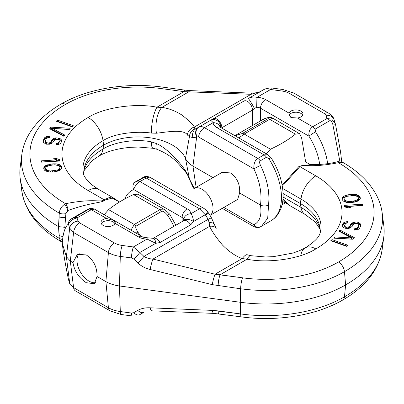 <?xml version="1.0" encoding="UTF-8"?>
<svg xmlns="http://www.w3.org/2000/svg" width="404" height="404" viewBox="0 0 404 404"><rect width="100%" height="100%" fill="white"/><g stroke="black" fill="none" stroke-linecap="round" stroke-linejoin="round"><path stroke-width="0.61" d="M297.475 117.993A7.085 4.09 0 0 0 303.005 114.004A7.085 4.09 0 0 0 300.93 111.11A7.085 4.09 0 0 0 293.945 110.07A7.085 4.09 0 0 0 289.006 113.1L288.83 114.09L290.905 117.559L297.475 117.993L312.691 126.775L326.967 118.539L331.704 119.109L335.31 123.7L335.583 124.75A5.666 1.464 168.1 0 0 332.75 124.084L339.9 161.549M266.489 157.242L268.877 158.767A50.737 29.29 60 0 1 270.958 220.771L261.585 226.184L267.716 218.205L268.524 205.02C269.933 192.415 267.271 179.24 260.545 165.488C259.434 163.044 259.338 161.494 260.257 160.837L266.489 157.242A5.666 3.272 60 0 0 264.039 154.868L267.958 154.732L219.963 127.078M268.524 205.02C265.842 206.303 263.15 206.313 260.454 205.045C262.075 193.546 259.883 181.502 253.889 168.912C253.581 163.802 254.889 160.322 257.808 158.464L264.039 154.868L216.862 127.629A12.751 7.363 180 0 1 213.135 122.675C211.701 121.054 210.817 120.286 210.484 120.372A7.085 6.504 60 0 1 217.413 120.811A7.085 6.504 60 0 1 220.665 127.432M221.538 127.932L221.867 127.76A7.085 4.09 60 0 0 218.776 120.634A7.085 4.09 60 0 0 213.317 118.736L198.718 127.164C200.359 126.27 202.278 126.442 204.48 127.674L257.808 158.464A5.666 3.272 60 0 1 260.257 160.837M327.649 163.701A50.737 29.29 -120 0 0 315.529 131.835L315.14 129.154L329.411 120.912A5.666 3.272 60 0 0 326.967 118.539L325.993 115.342L324.427 113.605L289.618 93.511A16.332 9.428 0 0 0 281.785 90.996L270.614 89.491C268.064 88.456 265.908 88.42 264.14 89.395L248.253 98.566C251.222 96.955 254.116 96.561 256.939 97.384A12.751 7.363 180 0 1 265.514 99.541L289.006 113.1M256.692 107.257L256.939 97.384L270.614 89.491A8.499 1.581 -82.3 0 1 271.751 88.006L269.478 87.895L264.14 89.395A8.499 4.919 -120 0 1 264.145 89.395L248.253 98.566A7.085 0.475 60 0 1 250.687 101.914A7.085 0.475 60 0 1 254.409 108.504L256.692 107.257A5.666 3.272 180 0 1 260.504 108.211L260.504 120.907M64.867 227.982L64.802 227.311L58.504 226.619L59.267 213.155C59.651 209.514 61.398 206.57 64.504 204.318L65.615 203.702C94.642 197.945 100.854 202.909 104.131 199.763L88.178 190.552A89.486 51.661 180 0 1 88.178 117.488C105.176 106.641 137.86 103.101 156.944 107.222L161.827 107.398C168.468 108.282 175.043 110.752 181.553 114.807C187.921 119.66 192.198 123.735 194.39 127.033L194.834 128.805L195.834 128.831L198.718 127.164A8.499 6.353 60 0 0 197.031 136.87L198.541 136.956L253.889 168.912A5.666 0.561 -26.5 0 1 260.545 165.488M329.411 120.912C330.669 120.235 331.78 121.296 332.75 124.084M223.846 207.409L253.889 224.75A5.666 4.944 65.4 0 0 260.206 226.897C259.812 226.563 259.777 228.578 254.298 226.861L253.889 224.75C259.802 221.801 261.989 215.231 260.454 205.045L239.628 193.021C240.158 184.259 237.062 177.553 230.341 172.897L222.023 172.417L194.198 188.486A15.604 9.009 60 0 1 202 189.259A15.604 9.009 60 0 1 212.125 202.783A15.604 9.009 60 0 1 210.045 215.367M260.206 226.897L261.585 226.184M213.317 118.736L244.016 101.015M212.984 177.639L192.955 166.074A28.336 16.357 180 0 1 185.466 158.398A48.783 28.164 0 0 0 151.217 137.976A48.783 28.164 0 0 0 103.591 145.182L103.02 140.693C115.004 132.871 137.84 131.027 151.409 133.083L156.419 133.224C165.074 132.335 184.012 128.583 187.355 134.997A8.504 7.085 139.8 0 1 194.39 127.033L251.061 94.309A8.499 2.237 -87.6 0 1 252.248 93.172C258.121 92.632 260.726 92.152 260.07 91.743L251.061 94.309L183.946 91.637A8.499 1.581 -82.3 0 1 185.083 90.153L162.575 87.118C126.912 82.169 87.618 88.567 61.257 103.98C46.157 112.681 35.108 123.26 28.113 135.719C24.775 141.794 22.68 148.106 21.816 154.661A129.997 75.053 0 0 0 59.267 213.155A5.666 2.57 0.2 0 0 65.892 213.625L68.069 210.403C93.061 201.763 101.05 203.262 105.02 200.152L112.181 198.076L119.544 201.955M194.834 128.805A8.499 8.055 118.7 0 0 189.461 136.633L192.986 137.693L196.637 137.097L192.955 166.074L196.127 187.37M213.307 118.746L195.834 128.831A8.499 7.156 60 0 0 192.986 137.693M187.355 134.997L189.461 136.633L185.466 158.398L189.461 179.033L192.986 185.901L194.592 188.259M187.355 174.028L189.461 179.033A8.499 3.914 -18.4 0 0 189.552 179.477L187.835 175.462A8.504 5.747 -29 0 1 187.355 174.028C185.138 169.599 180.442 163.59 173.26 155.994C166.751 149.692 161.135 145.541 156.419 143.531L151.409 141.905C137.84 138.789 115.004 141.44 103.02 149.015L103.591 145.182A67.69 39.082 0 0 0 84.189 168.443A67.69 39.082 0 0 0 83.845 174.71M210.05 215.372L237.628 199.45L239.628 193.021M88.471 209.141L88.86 209.222L74.588 217.463L71.25 218.953A5.666 5.54 -109.7 0 0 68.412 224.008C65.009 226.78 62.963 233.194 62.267 243.238C63.484 252.485 64.135 258.257 68.412 279.129L68.695 280.315L68.412 279.129A5.666 1.464 168.1 0 0 68.417 279.25L69.882 284.199A8.499 6.833 -17 0 1 69.685 283.29L73.599 287.628L108.403 307.727A24.785 14.312 0 0 0 120.291 311.54L131.462 313.049L133.689 312.721L137.759 310.373C141.329 308.424 145.47 307.57 150.177 307.813L212.287 310.383L240.638 313.938A111.095 64.14 0 0 0 344.471 296.834A129.997 75.053 0 0 0 382.184 249.339C378.846 269.852 365.696 286.744 342.744 300.021A8.499 4.909 -120 0 0 344.471 296.834A129.997 75.053 0 0 0 382.184 249.339L383.8 236.83A131.618 75.987 0 0 0 383.8 225.533A131.618 75.987 0 0 1 383.8 236.83A131.618 75.987 0 0 1 345.612 284.916A131.618 75.987 0 0 0 383.8 236.83L382.184 249.339C378.846 269.852 365.696 286.744 342.744 300.021A8.499 4.909 -120 0 0 344.471 296.834L345.612 284.916L344.471 271.675A129.997 75.053 0 0 0 382.184 213.024L383.8 225.533L382.184 213.024A129.997 75.053 0 0 1 344.471 271.675A111.095 64.14 0 0 1 240.638 288.774A111.095 64.14 0 0 0 344.471 271.675A8.499 4.909 60 0 0 338.491 262.004A121.543 70.175 0 0 0 338.491 162.767L338.385 162.706C309.358 168.463 303.146 163.504 299.869 166.645L287.163 180.775L282.179 185.254L287.163 180.775L299.869 166.645A5.666 3.954 -133.6 0 0 298.98 166.413L286.532 180.386L282.083 184.739L286.532 180.386L298.98 166.413L311.403 164.468L298.98 166.413A5.666 3.954 -133.6 0 1 299.869 166.645L315.822 175.856A89.486 51.661 180 0 1 315.822 248.92C298.824 259.767 266.14 263.307 247.056 259.186A20.841 4.676 -75.8 0 1 250.803 255.692L247.203 254.752A20.261 4.222 -63.8 0 0 242.173 258.555C235.532 256.131 228.957 251.611 222.447 245.006C216.079 237.36 211.802 231.144 209.61 226.356L209.166 222.66L208.166 219.316L211.428 217.796L214.448 224.523A8.499 3.914 -18.4 0 0 209.166 222.66L208.166 219.316L211.428 217.796L207.974 212.257C207.414 211.156 206.015 209.858 203.773 208.353L149.702 177.139L146.192 177.987L139.961 181.583C136.89 183.552 134.81 186.204 133.714 189.547A5.666 4.611 -112.2 0 1 135.123 182.209A50.737 29.29 -120 0 0 133.042 183.229A50.737 29.29 -120 0 1 135.123 182.209L137.512 181.133L135.123 182.209A5.666 4.611 -112.2 0 0 133.714 189.547L182.133 217.498A5.666 3.272 180 0 1 183.79 219.7A7.085 5.782 176.6 0 1 190.865 213.772C192.299 215.408 193.183 217.978 193.516 221.498A7.085 3.49 -156.8 0 0 183.466 220.751L183.466 220.751A7.085 3.49 -156.8 0 1 193.516 221.498L190.683 224.841A7.085 4.09 -120 0 0 183.598 220.751L153.161 238.325L183.598 220.751A7.085 4.09 -120 0 1 190.683 224.841L160.06 242.521L155.747 243.304L147.061 239.062A12.751 7.363 180 0 1 138.486 236.911L114.994 223.346L115.17 222.533L114.994 223.346A7.085 4.09 0 0 1 110.055 226.376A7.085 4.09 0 0 1 103.07 225.341A7.085 4.09 0 0 0 110.055 226.376A7.085 4.09 0 0 0 114.994 223.346L138.486 236.911A7.085 4.09 -60 0 1 142.031 236.562L94.475 209.105L91.309 209.671A5.666 3.272 -120 0 0 88.86 209.222L74.588 217.463L71.25 218.953A5.666 5.54 -109.7 0 0 68.412 224.008C65.009 226.78 62.963 233.194 62.267 243.238L66.382 256.722L70.296 261.06L66.382 256.722L62.267 243.238C63.484 252.485 64.135 258.257 68.412 279.129A5.666 1.464 168.1 0 0 68.417 279.25L69.882 284.199A8.499 6.833 -17 0 1 69.685 283.29L73.599 287.628L70.296 261.06L72.978 262.61L77.391 254.313L86.264 254.939C93.612 259.974 97.197 267.155 97.021 276.488L94.395 283.754L86.264 282.699C78.785 277.745 74.356 271.049 72.978 262.61L77.391 254.313L86.264 254.939C93.612 259.974 97.197 267.155 97.021 276.488L94.395 283.754L86.264 282.699C78.785 277.745 74.356 271.049 72.978 262.61L70.296 261.06L73.599 232.507L108.403 252.606A24.785 14.312 0 0 0 120.291 256.419L131.462 257.929L133.689 258.959L137.759 262.883C141.329 266.201 145.47 268.402 150.177 269.498L212.287 284.638L240.638 288.774L240.274 302.268L119.483 285.976A28.336 16.357 180 0 1 105.893 281.613L97.021 276.488L105.893 281.613A28.336 16.357 180 0 0 119.483 285.976L240.274 302.268A112.711 65.074 0 0 0 345.612 284.916L344.471 296.834A111.095 64.14 0 0 1 240.638 313.938L240.274 302.268A112.711 65.074 0 0 0 345.612 284.916L344.471 271.675A8.499 4.909 60 0 0 338.491 262.004A121.543 70.175 0 0 0 338.491 162.767A8.499 4.909 -60 0 1 339.496 162.282L338.385 162.706A5.666 2.035 -105.8 0 0 336.845 161.878L337.926 161.635L343.006 162.499L339.496 162.282L338.385 162.706C309.358 168.463 303.146 163.504 299.869 166.645L315.822 175.856A21.25 12.266 120 0 0 300.98 199.061A68.498 39.547 180 0 1 320.609 231.452L319.837 233.876C318.488 237.885 313.61 242.546 305.197 247.864L305.197 247.864A21.25 12.266 -120 0 0 300.98 254.985A21.25 12.266 -120 0 1 305.197 247.864L299.561 250.662L293.097 253.03L273.154 256.692L265.342 256.954L250.803 255.692L247.203 254.752A20.261 4.222 -63.8 0 0 242.173 258.555C235.532 256.131 228.957 251.611 222.447 245.006C216.079 237.36 211.802 231.144 209.61 226.356A8.504 5.747 -29 0 1 216.165 228.538L214.448 224.523A8.499 3.914 -18.4 0 0 209.166 222.66L209.61 226.356A8.504 5.747 -29 0 1 216.165 228.538L211.428 217.796L207.974 212.257C207.414 211.156 206.015 209.858 203.773 208.353L149.702 177.139L146.192 177.987A5.666 3.272 -120 0 0 143.743 177.533L137.512 181.133A5.666 3.272 -120 0 1 139.961 181.583C136.89 183.552 134.81 186.204 133.714 189.547A45.066 26.023 -120 0 0 124.755 198.864A45.066 26.023 -120 0 1 133.714 189.547L182.133 217.498A5.666 3.272 180 0 1 183.79 219.7A7.085 5.782 176.6 0 1 190.865 213.772C192.299 215.408 193.183 217.978 193.516 221.498L190.683 224.841L160.06 242.521L155.747 243.304A7.085 3.49 -83.2 0 0 153.045 238.315L147.202 237.764C144.132 237.441 142.405 237.042 142.031 236.562L94.475 209.105L91.309 209.671L77.033 217.913C72.962 218.857 70.089 220.887 68.412 224.008L69.685 228.169L73.599 232.507L108.403 252.606L105.893 281.613L108.403 307.727A24.785 14.312 0 0 0 120.291 311.54L119.483 285.976L120.291 256.419L131.462 257.929L133.689 258.959L137.759 262.883C141.329 266.201 145.47 268.402 150.177 269.498L212.287 284.638L240.638 288.774A8.499 1.581 97.7 0 1 242.562 277.811A102.641 59.257 0 0 0 338.491 262.004A102.641 59.257 0 0 1 242.562 277.811A8.499 1.581 97.7 0 0 240.638 288.774L240.274 302.268L240.638 313.938A8.499 1.581 -82.3 0 0 241.425 316.882A8.499 1.581 -82.3 0 1 240.638 313.938L218.13 310.903A8.499 1.581 -82.3 0 0 218.917 313.847A8.499 1.581 -82.3 0 1 218.13 310.903L212.287 310.383A8.499 2.237 -87.6 0 0 213.857 313.398A8.499 2.237 -87.6 0 1 212.287 310.383L150.177 307.813A8.499 2.237 -87.6 0 0 151.752 310.827A8.499 2.237 -87.6 0 1 150.177 307.813C145.47 307.57 141.329 308.424 137.759 310.373A8.499 4.919 -120 0 0 143.93 312.257A8.499 4.919 -120 0 1 137.759 310.373L133.689 312.721A8.499 4.919 -120 0 0 139.86 314.605L143.95 312.247L139.86 314.605A8.499 4.919 -120 0 1 133.689 312.721L131.462 313.049A8.499 1.581 -82.3 0 0 132.249 315.994A8.499 1.581 -82.3 0 1 131.462 313.049L120.291 311.54L119.483 285.976L120.291 256.419A8.499 1.581 97.7 0 1 122.215 245.455L133.386 246.96L139.86 252.475L155.747 243.304L147.061 239.062L147.202 237.764C144.132 237.441 142.405 237.042 142.031 236.562A7.085 4.09 -60 0 0 138.486 236.911A12.751 7.363 180 0 0 147.061 239.062L147.202 237.764L153.045 238.315A7.085 3.49 -83.2 0 1 155.747 243.304L139.86 252.475L143.93 256.404A8.499 1.626 134 0 1 137.759 262.883A8.499 1.626 134 0 0 143.93 256.404C146.485 257.999 149.485 258.893 152.939 259.08A8.499 1.066 103.7 0 0 150.177 269.498A8.499 1.066 103.7 0 1 152.939 259.08L215.044 274.22L220.054 274.776A8.499 1.581 97.7 0 0 218.13 285.739A8.499 1.581 97.7 0 1 220.054 274.776L242.562 277.811L215.044 274.22A8.499 1.066 103.7 0 0 212.287 284.638A8.499 1.066 103.7 0 1 215.044 274.22L242.173 258.555L215.044 274.22L152.939 259.08C149.485 258.893 146.485 257.999 143.93 256.404L208.166 219.316L205.282 214.706L199.52 208.777L146.192 177.987L139.961 181.583L187.138 208.823A12.751 7.363 180 0 1 190.865 213.772L199.52 208.777A8.499 4.909 -60 0 1 203.773 208.353A8.499 4.909 -60 0 0 199.52 208.777L146.192 177.987A5.666 3.272 -120 0 0 143.743 177.533L137.512 181.133A5.666 3.272 -120 0 1 139.961 181.583L187.138 208.823A7.085 4.09 120 0 0 182.133 217.498L182.133 221.599L182.133 217.498A7.085 4.09 120 0 1 187.138 208.823A12.751 7.363 180 0 1 190.865 213.772L199.52 208.777L205.282 214.706A8.499 0.545 -35.2 0 0 207.974 212.257A8.499 0.545 -35.2 0 1 205.282 214.706L193.516 221.498L205.282 214.706L205.676 215.261A8.499 0.545 -35.2 0 0 208.368 212.812A8.499 0.545 -35.2 0 1 205.676 215.261L208.166 219.316L143.93 256.404L139.86 252.475A8.499 1.626 134 0 1 133.689 258.959A8.499 1.626 134 0 0 139.86 252.475L133.386 246.96L147.061 239.062L133.386 246.96A8.499 1.581 97.7 0 0 131.462 257.929A8.499 1.581 97.7 0 1 133.386 246.96L122.215 245.455A8.499 1.581 97.7 0 0 120.291 256.419A24.785 14.312 0 0 1 108.403 252.606L105.893 281.613L108.403 307.727A8.499 4.909 -60 0 0 110.13 310.908A8.499 4.909 -60 0 1 108.403 307.727L73.599 287.628L70.296 261.06L73.599 232.507L69.685 228.169L66.382 256.722L69.685 283.29L66.382 256.722L69.685 228.169A8.499 6.833 163 0 1 78.007 221.109L79.573 222.841L114.383 242.94A16.332 9.428 0 0 0 122.215 245.455A16.332 9.428 0 0 1 114.383 242.94A8.499 4.909 120 0 0 108.403 252.606A8.499 4.909 120 0 1 114.383 242.94L79.573 222.841A8.499 4.909 120 0 0 73.599 232.507A8.499 4.909 120 0 1 79.573 222.841L78.007 221.109A8.499 6.833 163 0 0 69.685 228.169L68.412 224.008C70.089 220.887 72.962 218.857 77.033 217.913L78.007 221.109L77.033 217.913A5.666 3.272 -120 0 0 74.588 217.463A5.666 3.272 -120 0 1 77.033 217.913L91.309 209.671A5.666 3.272 -120 0 0 88.86 209.222L88.471 209.141A50.737 29.29 60 0 0 86.395 210.161A50.737 29.29 60 0 1 88.471 209.141A5.666 4.611 67.8 0 1 88.93 208.918A5.666 4.611 67.8 0 0 88.471 209.141M113.095 220.22L115.17 222.533L113.095 220.22L106.525 218.458A7.085 4.09 0 0 0 100.995 222.447A7.085 4.09 0 0 0 103.07 225.341A7.085 4.09 0 0 1 100.995 222.447A7.085 4.09 0 0 1 106.525 218.458L113.095 220.22M113.095 221.867A7.085 4.09 0 0 0 101.288 223.604A7.085 4.09 0 0 1 113.095 221.867A7.085 4.09 0 0 1 114.877 223.604A7.085 4.09 0 0 0 113.095 221.867M143.794 177.103A5.666 4.944 65.4 0 0 143.455 177.28C144.566 176.856 144.662 176.942 143.743 177.533C144.662 176.942 144.566 176.856 143.455 177.28L142.415 177.816L143.455 177.28A5.666 4.944 65.4 0 1 143.794 177.103C144.188 177.437 144.223 175.422 149.702 177.139C144.223 175.422 144.188 177.437 143.794 177.103L133.042 183.229L143.794 177.103M62.191 242.476L62.196 242.89C63.529 253.808 65.605 265.928 68.417 279.25C65.605 265.928 63.529 253.808 62.196 242.89L62.191 242.476M347.667 245.152L331.977 239.617L330.78 240.749L346.47 246.283L347.667 245.152L331.977 239.617L331.669 241.067L331.977 240.774L346.778 245.996L331.977 240.774L331.977 239.617L330.78 240.749L346.47 246.283L347.667 245.152M354.318 237.638L340.022 230.078L339.087 231.29L351.551 237.895L334.714 236.946L333.78 238.158L353.066 239.254L354.318 237.638L340.022 230.078L339.719 231.628L340.022 231.239L353.682 238.461L340.022 231.239L340.022 230.078L339.087 231.29L351.551 237.895L351.551 239.052L334.633 238.208L334.714 236.946L333.78 238.158L353.066 239.254L354.318 237.638M347.561 222.897L348.081 221.604L345.066 222.109L343.577 222.816L342.334 224.922L342.789 226.801L343.971 227.866L345.41 228.28L348.546 228.472L350.414 227.816L352.248 226.245L353.49 224.139L355.828 223.316L357.944 224.053L358.484 225.71L357.065 228.25L354.434 228.805L353.919 230.098L357.691 229.694L359.267 228.77L360.772 226.018L360.403 223.927L359.222 222.862L357.868 222.225L355.964 221.973L352.394 222.857L350.475 224.644L349.96 225.937L348.299 227.078L346.309 227.038L345.248 226.674L344.622 225.225L345.779 223.336L347.561 222.897L348.081 221.604L346.849 221.665L346.849 222.821L343.577 223.973L342.405 225.907L342.769 223.846L342.334 224.922L342.789 226.801L343.971 227.866L345.41 228.28L348.546 228.472L350.414 227.816L352.248 226.245L353.49 224.139L355.828 223.316L357.944 224.053L358.444 224.801L358.484 226.871L357.065 229.406L354.384 230.093L354.434 228.805L353.919 230.098L357.691 229.694L359.267 228.77L360.772 226.018L360.403 223.927L360.403 225.084L357.868 223.382L354.268 223.356L351.288 224.776L349.319 227.689L348.299 228.235L346.309 228.199L345.248 227.831L344.743 227.083L344.622 225.225L345.779 223.336L347.561 222.897M362.428 204.242L344.147 205.373L344.39 206.691L347.359 207.843L350.47 207.651L347.501 206.5L362.676 205.56L362.428 204.242L362.428 205.399L344.359 206.515L362.464 205.57L362.428 204.242L344.147 205.373L344.39 206.691L347.359 207.843L350.47 207.651L347.501 206.5L347.501 207.656L347.9 207.813L347.501 207.656L347.501 206.5L362.676 205.56L362.428 204.242M351.137 202.576L354.555 202.091L358.752 200.591L360.307 198.551L360.141 197.208L359.217 195.97L357.621 195.056L354.505 194.359L347.864 194.839L343.668 196.344L342.112 198.384L342.279 199.727L343.203 200.96L344.799 201.874L347.915 202.576L351.137 202.576L357.414 201.232L359.621 199.783L360.307 198.551L360.141 197.208L360.141 198.364L359.217 197.127L356.207 195.728L354.369 195.511L354.505 194.359L353.273 194.304L353.273 195.4L353.273 194.304L351.283 194.359L351.283 195.496L351.283 194.359L347.864 194.839L347.864 195.996L343.668 197.5L342.228 199.329L342.799 198.303L342.799 197.147L342.112 198.384L342.279 199.727L343.203 200.96L346.213 202.359L351.137 202.576M351.061 201.444L348.692 201.556L345.011 200.48L344.178 199.46L344.102 198.329L344.592 197.576L346.506 196.4L353.727 195.379L356.373 195.915L358.242 197.475L358.318 198.601L357.828 199.354L355.909 200.536L351.061 201.444L351.061 202.576L351.061 201.444L348.692 201.556L348.692 202.606L348.692 201.556L346.046 201.015L346.046 202.172L344.178 200.616L344.102 198.329L344.592 197.576L346.506 196.4L353.727 195.379L357.404 196.455L358.242 197.475L358.318 199.758L357.828 200.51L355.909 201.692L353.899 202.187L355.909 201.692L355.909 200.536L353.722 201.071L353.722 202.212L353.722 201.071L351.061 201.444M247.056 259.186L242.173 258.555L247.056 259.186A20.841 4.676 -75.8 0 1 250.803 255.692L265.342 256.954L273.154 256.692L293.097 253.03L299.561 250.662L305.197 247.864A21.25 12.266 -120 0 1 315.822 248.92C298.824 259.767 266.14 263.307 247.056 259.186L220.054 274.776L247.056 259.186M320.155 233.078A67.69 39.082 0 0 0 319.811 226.806A67.69 39.082 0 0 0 300.409 203.55L300.98 199.061A68.498 39.547 180 0 1 320.609 231.452L319.837 233.876C318.488 237.885 313.61 242.546 305.197 247.864A21.25 12.266 -120 0 1 315.822 248.92A89.486 51.661 180 0 0 315.822 175.856A21.25 12.266 120 0 0 300.98 199.061L282.684 188.496L300.98 199.061L300.409 203.55L300.98 207.378A68.498 39.547 180 0 1 320.114 228.861A68.498 39.547 180 0 0 300.98 207.378A21.25 12.266 -60 0 0 305.197 214.499A21.25 12.266 -60 0 1 300.98 207.378L283.093 197.051L300.98 207.378L300.409 203.55L283.098 193.551L300.409 203.55A67.69 39.082 0 0 1 319.811 226.806A67.69 39.082 0 0 1 320.155 233.078M266.135 153.677L270.473 149.212C280.346 144.617 288.658 139.597 295.41 134.153L299.536 133.658L301.586 137.719L305.55 161.302L301.586 137.719L299.536 133.658L272.912 118.291L269.71 119.316A5.666 3.272 -120 0 0 267.837 118.771L242.324 133.497L236.628 135.209A40.981 23.659 -120 0 0 235.062 135.739A40.981 23.659 -120 0 1 236.628 135.209L242.324 133.497A5.666 3.272 -120 0 1 244.198 134.042L238.88 137.946L244.198 134.042A5.666 3.272 -120 0 0 242.324 133.497L267.837 118.771C268.776 118.074 268.211 117.872 266.145 118.165C268.211 117.872 268.776 118.074 267.837 118.771A5.666 3.272 -120 0 1 269.71 119.316L244.198 134.042L270.473 149.212C280.346 144.617 288.658 139.597 295.41 134.153L299.536 133.658L272.912 118.291L269.71 119.316L244.198 134.042L270.473 149.212L266.135 153.677M285.588 202.626L282.012 204.954L285.588 202.626M282.941 199.334L286.694 203.439L289.33 205.338L282.962 199.096L289.33 205.338L305.197 214.499L289.33 205.338L286.694 203.439L282.941 199.334M360.772 225.937L359.222 224.018L357.868 223.382L354.268 223.356L351.288 224.776L349.319 227.689L348.299 228.235L347.071 228.3L345.248 227.831L344.743 227.083L344.622 225.225L344.743 227.083L344.743 225.922L345.248 226.674L345.248 227.831L345.248 226.674L346.309 227.038L346.309 228.199L346.309 227.038L347.071 227.144L347.071 228.3L347.071 227.144L348.299 227.078L348.299 228.235L348.299 227.078L349.319 226.533L349.319 227.689L349.319 226.533L349.96 225.937L349.96 227.093L349.96 225.937L350.475 224.644L350.475 225.801L350.475 224.644L351.288 223.619L351.288 224.776L351.288 223.619L352.394 222.857L352.394 224.013L352.394 222.857L354.268 222.2L354.268 223.356L354.268 222.2L355.964 221.973L355.964 223.129L355.964 221.973L357.868 222.225L357.868 223.382L357.868 222.225L359.222 222.862L359.222 224.018L359.222 222.862L360.403 223.927L360.772 225.937M347.607 222.781L345.066 223.266L343.577 223.973L342.769 225.003L342.769 223.846L343.577 222.816L343.577 223.973L343.577 222.816L345.066 222.109L345.066 223.266L345.066 222.109L346.849 221.665L346.849 222.821L347.607 222.781M348.521 195.905L345.006 196.854L342.799 198.303L342.799 197.147L343.668 196.344L343.668 197.5L343.668 196.344L345.006 195.698L345.006 196.854L345.006 195.698L346.051 195.324L346.051 196.48L346.051 195.324L347.864 194.839L347.864 195.996L348.521 195.905M360.191 198.758L359.217 197.127L357.621 196.213L354.505 195.516L354.505 194.359L356.207 194.571L356.207 195.728L356.207 194.571L357.621 195.056L357.621 196.213L357.621 195.056L359.217 195.97L359.217 197.127L359.217 195.97L360.141 197.208L360.191 198.758M348.046 202.581L345.011 201.636L344.178 200.616L344.102 198.329L344.178 200.616L344.178 199.46L345.011 200.48L345.011 201.636L345.011 200.48L346.046 201.015L346.046 202.172L348.046 202.581M355.666 228.74L355.666 229.896L354.434 229.962L354.434 228.805L355.666 228.74L355.666 229.896L357.065 229.406L357.065 228.25L355.666 228.74M357.793 227.437L357.793 228.593L357.065 229.406L357.065 228.25L357.793 227.437L357.793 228.593L358.484 226.871L358.484 225.71L357.793 227.437M357.828 199.354L357.828 200.51L355.909 201.692L355.909 200.536L357.828 199.354L357.828 200.51L358.318 199.758L358.318 198.601L357.828 199.354M89.006 281.118A16.998 9.817 60 0 1 78.346 267.493A16.998 9.817 60 0 1 79.159 253.591A16.998 9.817 60 0 0 78.346 267.493A16.998 9.817 60 0 0 89.006 281.118A16.998 9.817 60 0 0 95.698 282.628A16.998 9.817 60 0 1 89.006 281.118M140.072 235.431A40.981 23.659 -120 0 0 137.855 232.053C135.789 228.674 135.224 226.684 136.163 226.078L161.676 211.353C162.807 210.762 164.706 211.984 167.372 215.009A40.981 23.659 60 0 1 173.831 226.392M130.972 230.179L134.29 224.457A5.666 3.272 60 0 1 136.163 226.078M108.59 209.62L134.29 224.457L159.802 209.732L165.1 209.913L137.855 194.188L133.527 194.561C123.654 199.157 115.342 204.177 108.59 209.62L104.171 214.706M64.802 227.311L65.892 213.625M105.02 200.152A5.666 3.954 46.4 0 0 104.131 199.763L109.535 197.45L114.67 198.662L98.803 189.501L92.289 185.113C86.446 179.942 83.482 175.932 83.391 173.089A68.498 39.547 180 0 1 103.02 140.693A21.25 12.266 60 0 0 88.178 117.488M56.333 121.256L72.023 126.79L73.22 125.659L57.53 120.124L56.333 121.256M49.682 128.77L63.978 136.33L64.913 135.118L52.449 128.512L69.286 129.462L70.22 128.25L50.934 127.154L49.682 128.77M56.439 143.516L55.919 144.809L58.934 144.299L60.423 143.592L61.666 141.486L61.211 139.607L60.029 138.547L57.065 137.921L55.454 137.936L53.586 138.592L51.752 140.163L50.51 142.269L49.49 142.814L48.172 143.092L46.056 142.359L45.516 140.698L46.208 138.971L46.935 138.163L49.566 137.602L50.081 136.31L46.309 136.714L44.733 137.643L43.228 140.39L43.183 141.521L43.597 142.481L46.132 144.183L49.732 144.208L52.712 142.789L54.681 139.875L55.701 139.329L57.691 139.37L58.752 139.733L59.378 141.183L58.221 143.072L56.439 143.516L56.393 144.784M41.572 162.171L59.853 161.034L59.61 159.716L56.641 158.565L53.53 158.757L56.499 159.908L41.324 160.848L41.572 162.171M52.863 163.832L46.586 165.175L45.248 165.817L43.693 167.857L43.859 169.2L44.783 170.438L47.793 171.836L52.717 172.048L57.949 171.084L60.332 170.064L61.888 168.024L61.721 166.68L60.797 165.448L59.201 164.534L56.085 163.832L52.863 163.832L52.863 164.973M52.939 164.963L55.308 164.852L58.989 165.928L59.822 166.948L59.898 168.079L59.408 168.832L57.494 170.013L50.273 171.028L47.627 170.493L45.758 168.933L45.682 167.806L46.172 167.054L48.091 165.872L52.939 164.963M151.409 133.083A20.841 6.242 98 0 1 156.944 107.222L183.946 91.637L161.438 88.597A102.641 59.257 0 0 0 65.509 104.404A121.543 70.175 0 0 0 65.509 203.641L65.615 203.702A5.666 2.035 74.2 0 1 68.069 210.403M21.816 154.661L20.2 167.17A131.618 75.987 0 0 0 20.2 178.467A131.618 75.987 0 0 0 58.388 226.548L59.231 216.781A5.666 2.661 1.4 0 0 65.62 217.418M62.539 239.415A5.666 3.904 -0.2 0 1 59.267 238.315A129.997 75.053 0 0 1 21.816 190.976C25.134 211.398 38.198 228.24 60.994 241.501L59.267 238.315L58.504 226.619L59.231 235.345A5.666 3.828 -1.7 0 0 62.968 236.391M187.835 175.462L185.552 171.867L176.033 161.151C170.68 156.156 164.266 152.187 156.797 149.248L156.797 149.248A20.261 4.222 -63.8 0 1 156.419 143.531M156.797 149.248L153.197 148.308A20.841 4.676 -75.8 0 1 151.409 141.905M252.248 93.172L190.143 90.602A8.499 2.237 -87.6 0 0 188.956 91.738L161.827 107.398A20.261 9.656 93.4 0 0 156.419 133.224M193.95 188.628L192.572 186.204L192.986 185.901M252.49 125.533L252.49 110.085L254.409 108.504M265.514 99.541A7.085 4.09 120 0 0 260.504 108.211L308.919 136.168C308.525 131.967 309.782 128.836 312.691 126.775A5.666 3.272 60 0 1 315.14 129.154M302.712 115.16A7.085 4.09 0 0 0 300.93 113.423A7.085 4.09 0 0 0 294.031 112.373A7.085 4.09 0 0 0 289.047 115.317M341.728 161.918L340.562 151.904L335.583 124.75M57.53 120.124L57.222 121.569M72.331 126.497L57.53 121.281M69.367 129.356L50.934 128.31L50.318 129.103M64.281 135.936L52.449 129.669L52.449 128.512M59.378 141.183L58.858 143.632L58.221 144.228L56.439 144.672M49.616 137.471L46.309 137.87L44.733 138.799L43.228 141.627M61.595 141.658L61.211 140.769L60.029 139.703L55.454 139.092L52.48 140.511L50.51 143.425L48.172 144.248L46.056 143.516L45.556 142.763L45.516 140.698M56.499 159.908L56.499 161.065L41.536 161.994M59.64 161.05L56.1 159.757M50.101 165.377L45.248 166.973L43.809 168.806M61.772 168.236L60.797 166.605L59.201 165.691L55.954 164.983M49.631 172.053L46.596 171.109L45.758 170.089L45.682 167.806M59.898 168.079L59.898 169.236L59.408 169.988L57.494 171.17L55.479 171.66M50.934 127.154L50.934 128.31M57.287 143.4L57.287 144.556M58.221 143.072L58.221 144.228M58.858 142.476L58.858 143.632M43.228 140.39L43.228 141.546M43.92 138.668L43.92 139.824M44.733 137.643L44.733 138.799M46.309 136.714L46.309 137.87M48.47 136.325L48.47 137.481M45.556 141.607L45.556 142.763M46.056 142.359L46.056 143.516M47.031 142.94L47.031 144.097M48.172 143.092L48.172 144.248M49.49 142.814L49.49 143.97M50.51 142.269L50.51 143.425M51.237 141.461L51.237 142.617M51.752 140.163L51.752 141.324M52.48 139.355L52.48 140.511M53.586 138.592L53.586 139.749M55.454 137.936L55.454 139.092M57.065 137.921L57.065 139.077M58.59 138.128L58.59 139.284M60.029 138.547L60.029 139.703M61.211 139.607L61.211 140.769M61.63 140.572L61.63 141.577M56.641 158.565L56.641 159.721M59.61 159.716L59.61 160.873M49.445 164.317L49.445 165.473M54.853 163.782L54.853 164.872M56.085 163.832L56.085 164.989M57.787 164.049L57.787 165.206M59.201 164.534L59.201 165.691M60.797 165.448L60.797 166.605M61.721 166.68L61.721 167.837M44.379 166.625L44.379 167.781M45.248 165.817L45.248 166.973M46.586 165.175L46.586 166.332M47.632 164.797L47.632 165.953M45.758 168.933L45.758 170.089M46.596 169.953L46.596 171.109M47.627 170.493L47.627 171.649M50.273 171.028L50.273 172.084M52.641 170.922L52.641 172.053M55.303 170.549L55.303 171.685M57.494 170.013L57.494 171.17M59.408 168.832L59.408 169.988M351.551 237.895L334.714 236.946L334.714 238.102L351.551 239.052L351.551 237.895M343.006 162.499L339.496 162.282A5.666 2.692 -99.1 0 0 337.926 161.635L343.006 162.499C358.055 171.215 369.049 181.805 375.988 194.263C379.265 200.283 381.331 206.54 382.184 213.024C381.331 206.54 379.265 200.283 375.988 194.263C369.049 181.805 358.055 171.215 343.006 162.499M338.385 162.706A5.666 2.035 -105.8 0 0 336.845 161.878C328.906 163.888 320.428 164.751 311.403 164.468C310.454 165.261 305.01 161.721 305.192 160.701C305.01 161.721 310.454 165.261 311.403 164.468C320.428 164.751 328.906 163.888 336.845 161.878L337.926 161.635A5.666 2.692 -99.1 0 1 339.496 162.282A8.499 4.909 -60 0 0 338.491 162.767L338.385 162.706M220.039 127.038A7.085 5.782 -3.4 0 0 213.135 122.675L204.48 127.674A8.499 4.909 120 0 0 198.541 136.956M267.958 154.732L271.049 157.732A5.666 0.364 147.4 0 0 268.877 158.767M216.862 127.629A7.085 4.09 -60 0 1 220.402 127.275M243.94 101.056A7.085 4.09 60 0 1 249.399 102.954A7.085 4.09 60 0 1 252.49 110.085L221.867 127.76L221.867 128.124M198.324 127.391A8.499 6.353 60 0 0 196.637 137.097L197.031 136.87M106.525 218.458L91.309 209.671L106.525 218.458M209.61 226.356L152.939 259.08L209.61 226.356M121.079 314.489A8.499 1.581 -82.3 0 1 120.291 311.54A8.499 1.581 -82.3 0 0 121.079 314.489L110.13 310.908L75.326 290.814A8.499 4.909 -60 0 1 73.599 287.628A8.499 4.909 -60 0 0 75.326 290.814L110.13 310.908L121.079 314.489L132.249 315.994L121.079 314.489M68.412 279.129L69.685 283.29L68.412 279.129M160.06 242.521A7.085 4.09 -120 0 0 153.182 238.325A7.085 4.09 -120 0 1 160.06 242.521M295.41 134.153L269.71 119.316L295.41 134.153M267.014 117.801A5.666 4.575 74.5 0 0 266.145 118.165A40.981 23.659 60 0 0 262.898 119.523A40.981 23.659 60 0 1 266.145 118.165A5.666 4.575 74.5 0 1 267.014 117.801C269.988 117.276 271.953 117.438 272.912 118.291C271.953 117.438 269.988 117.276 267.014 117.801L262.898 119.523L234.936 135.668L262.898 119.523L267.014 117.801M235.608 136.057A5.666 4.575 -105.5 0 1 236.628 135.209A5.666 4.575 -105.5 0 0 235.608 136.057M136.103 233.138A5.666 0.682 -34.9 0 1 137.855 232.053M175.886 225.205L169.635 214.11A5.666 0.682 145.1 0 0 167.372 215.009M133.527 194.561L159.802 209.732A5.666 3.272 60 0 1 161.676 211.353M88.178 190.552A21.25 12.266 -60 0 1 98.803 189.501M65.509 203.641A8.499 4.909 120 0 0 64.504 204.318A5.666 1.641 65.2 0 1 67.685 210.595M65.509 104.404A8.499 4.909 -120 0 0 61.257 103.98M153.197 148.308L138.516 147.046L130.765 147.314C117.645 148.455 106.989 151.394 98.803 156.136L98.803 156.136A21.25 12.266 -120 0 0 103.02 149.015A68.498 39.547 180 0 0 83.886 170.493M161.438 88.597A8.499 1.581 -82.3 0 1 162.575 87.118M319.67 164.352A45.066 26.023 -120 0 0 308.919 136.168A5.666 0.364 -32.6 0 1 315.529 131.835M325.993 115.342A8.499 6.833 -17 0 1 334.118 119.801L334.118 119.801C333.76 117.63 331.947 115.428 328.674 113.186L293.87 93.092L282.921 89.511L271.751 88.006M324.427 113.605A8.499 4.909 -60 0 1 328.674 113.186M289.618 93.511A8.499 4.909 -60 0 1 293.87 93.092M281.785 90.996A8.499 1.581 -82.3 0 1 282.921 89.511M254.298 226.861L222.225 208.343M271.049 157.732C278.982 170.372 283.007 183.027 283.123 195.688C283.083 202.318 281.633 208.075 278.775 212.964C276.785 216.281 274.18 218.882 270.958 220.771M86.395 210.161L88.93 208.918C90.218 209.146 88.34 207.398 94.475 209.105C88.34 207.398 90.218 209.146 88.93 208.918L70.725 219.205L86.395 210.161M320.155 229.29L315.181 221.988L305.197 214.499L315.181 221.988L320.155 229.29M282.684 201.53L286.694 203.439L282.684 201.53M342.744 300.021C316.382 315.433 277.088 321.831 241.425 316.882L213.857 313.398L151.752 310.827L213.857 313.398L241.425 316.882C277.088 321.831 316.382 315.433 342.744 300.021M169.635 214.11L165.1 209.913M114.67 198.662L117.306 200.561M21.816 190.976L20.2 178.467M62.231 242.067L60.994 241.501M98.803 156.136L92.289 160.524L83.845 170.922M190.143 90.602L185.083 90.153M192.572 186.204L189.552 179.477M335.305 123.685L334.118 119.801M341.809 161.524L341.769 161.933"/></g></svg>
